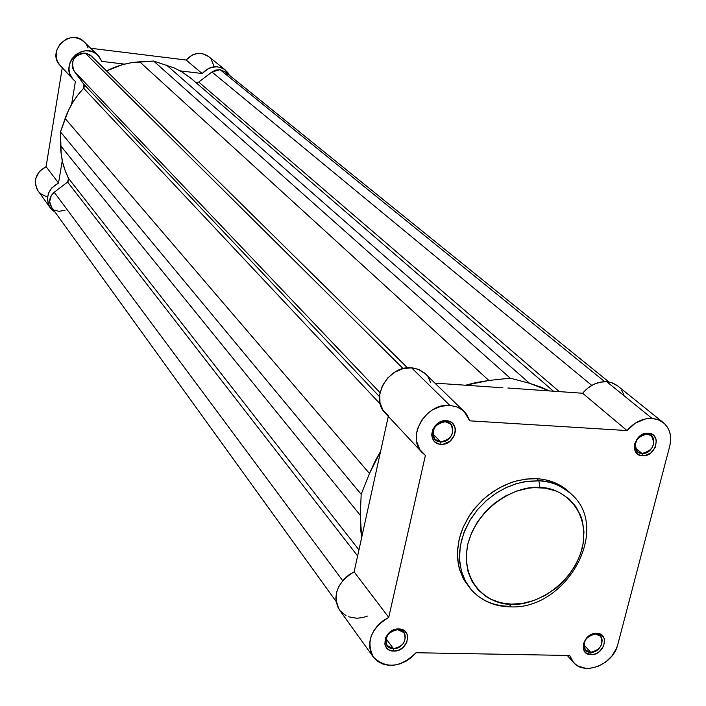 <?xml version="1.0" encoding="UTF-8"?>
<svg xmlns="http://www.w3.org/2000/svg" width="706" height="706" viewBox="0 0 706 706"><rect width="100%" height="100%" fill="white"/><g stroke="black" fill="none" stroke-linecap="round" stroke-linejoin="round"><path stroke-width="1.06" d="M440.615 441.885C453.164 443.112 458.026 422.02 445.221 421.703L446.316 420.732C461.265 421.111 455.582 445.724 440.932 444.295L440.615 441.885L432.743 433.749L440.615 441.885L435.011 439.406C430.836 430.13 434.234 424.235 445.221 421.703L450.684 424.085C455.008 433.352 451.646 439.291 440.615 441.885L440.932 444.295L443.236 444.198L449.863 441.329L454.39 435.496L455.449 430.916L455.299 428.666L454.708 426.565L452.272 423.123L450.525 421.906L446.316 420.732L439.432 422.329L435.496 425.4L432.796 429.557L431.754 434.164L431.913 436.414L433.555 440.385L434.975 441.947L438.735 443.942L440.932 444.295C425.965 444.048 431.56 419.258 446.316 420.732L445.221 421.703C432.584 420.449 427.792 441.665 440.615 441.885M642.019 453.49C653.624 454.638 658.892 434.384 647.023 434.102L648.284 433.184C662.14 433.51 655.98 457.153 642.442 455.811L642.019 453.49L635.215 447.701L642.019 453.49L637.58 451.769C633.035 442.891 636.177 436.996 647.023 434.102L651.347 435.752C656.006 444.621 652.9 450.534 642.019 453.49L642.442 455.811L644.578 455.714L650.835 452.943L655.247 447.339L656.333 440.773L655.856 438.761L653.73 435.461L650.314 433.528L648.284 433.184L643.96 433.793L638.074 437.685L634.65 443.88L634.359 448.266L634.844 450.278L636.997 453.57L640.413 455.476L642.442 455.811C628.569 455.599 634.65 431.798 648.284 433.184L647.023 434.102C635.347 432.919 630.131 453.296 642.019 453.49M590.728 652.309C602.112 652.971 607.081 633.873 595.44 634.032L596.614 633.335C610.196 633.15 604.389 655.433 591.107 654.665L590.728 652.309L583.8 644.772L590.728 652.309L585.548 650.111C582.229 641.939 585.53 636.583 595.44 634.032L600.532 636.168C603.939 644.331 600.665 649.705 590.728 652.309L591.107 654.665L595.317 653.933L599.306 651.691L603.577 646.299L604.574 640.139L604.089 638.277L601.971 635.268L596.614 633.335L590.313 635.012L586.66 637.906L583.359 643.81L583.606 649.776L585.751 652.768L591.107 654.665C577.508 654.965 583.244 632.532 596.614 633.335L595.44 634.032C583.986 633.344 579.079 652.556 590.728 652.309M393.445 648.637C405.729 649.335 410.301 629.496 397.769 629.664L398.793 628.931C413.416 628.755 408.068 651.903 393.727 651.091L393.445 648.637L385.997 638.621L393.445 648.637L387.117 645.593C384.267 637.183 387.823 631.87 397.769 629.664L404 632.629C406.956 641.039 403.444 646.378 393.445 648.637L393.727 651.091L398.237 650.332L402.438 648.002L406.815 642.407L407.644 636.009L407.044 634.067L404.635 630.943L402.923 629.876L398.793 628.931L394.266 629.681L388.247 633.67L385.644 637.642L384.841 644.066L385.45 645.999L387.876 649.114L389.606 650.173L393.727 651.091C379.096 651.391 384.346 628.084 398.793 628.931L397.769 629.664C385.414 628.94 380.905 648.893 393.445 648.637M569.212 492.073L559.055 484.731L548.43 480.53L542.667 479.303L536.692 478.686L538.881 480.812L539.949 487.625C557.996 486.452 591.319 506.281 582.141 548.58C569.901 590.595 528.282 606.542 511.479 604.159L500.633 602.756L490.696 599.182L486.187 596.614L478.306 590.048L472.208 581.762L468.14 572.063L466.278 561.314L466.207 555.684L467.787 544.167L471.626 532.695L477.574 521.734L485.401 511.709L494.8 503.034L505.399 496.053L516.757 491.049L528.423 488.199L534.23 487.625L545.509 488.19L555.957 490.997L560.749 493.203L569.239 499.124L575.999 506.82L580.8 515.989L582.406 521.01L583.968 531.706L583.297 542.914L580.447 554.21L575.522 565.179L568.709 575.408L560.273 584.533L555.534 588.575L545.253 595.414L534.213 600.409L522.811 603.365L511.479 604.159L509.026 606.816L511.479 604.159C493.909 605.686 459.421 587.41 467.787 544.167C479.692 500.889 523.111 484.607 539.949 487.625L538.881 480.812L524.311 481.774L515.742 483.875L506.449 487.458L496.689 492.806L486.911 500.13L477.688 509.467L469.746 520.631L463.754 533.118L460.25 546.215L459.482 559.081L461.336 570.916L465.395 581.17L471.105 589.519L465.563 581.479L461.724 572.275L459.712 562.197L459.606 551.527L461.424 540.593L465.113 529.729L470.567 519.281L477.618 509.555L486.063 500.872L495.63 493.494L506.025 487.652L516.924 483.522L527.991 481.218L538.881 480.812L536.692 478.686L525.82 479.083L514.771 481.377L503.899 485.499L493.52 491.332L483.972 498.692L475.553 507.349L468.51 517.048L463.074 527.479L459.403 538.325L457.594 549.233L457.7 559.884L459.712 569.954L463.551 579.132L471.105 589.519C480.786 600.374 493.415 606.145 508.991 606.807M663.419 422.709L617.044 385.397L612.64 382.996L606.719 381.708L652.088 418.437L658.204 419.735L663.419 422.709C669.906 428.427 672.024 436.176 669.773 445.963L617.803 644.507L616.435 648.487L611.934 655.989L605.501 662.21L597.814 666.482L589.695 668.353L585.742 668.317L578.567 666.287L575.549 664.346L573.016 661.857L569.698 655.486L416.01 652.732L411.466 657.41L406.109 661.16L400.231 663.799L394.133 665.176L388.132 665.228L382.555 663.94L377.684 661.372L373.801 657.657L371.1 652.997L369.732 647.631L369.785 641.842L371.25 635.947L374.065 630.264L378.063 625.092L383.049 620.724L388.732 617.397L425.4 455.414L419.796 449.537L416.752 441.806L416.593 433.043L417.625 428.568L421.764 420.052L428.268 412.878L432.204 410.045L440.871 406.294L449.819 405.385L456.632 406.815L462.501 410.08L464.169 411.536L469.737 420.838L627.034 430.572L635.418 423.062L645.372 418.949L652.088 418.437L656.756 419.249L660.966 421.032L664.575 423.715L667.435 427.192L669.438 431.322L670.515 435.946L670.629 440.888L669.773 445.963L617.803 644.507C613.452 664.39 584.542 676.154 573.475 662.387L569.698 655.486L416.01 652.732C400.461 667.77 386.226 669.191 373.297 656.995C365.849 641.56 370.994 628.358 388.732 617.397L354.121 571.869L348.667 575.046L343.893 579.22L338.58 586.862L336.541 592.484L335.835 598.158L337.353 606.119L339.983 610.646L346.002 615.667M464.169 411.536L424.633 373.121L419.161 369.662L412.71 367.941L411.572 367.835L449.819 405.385L456.588 406.788L462.412 410.01L464.848 412.233L466.904 414.81L469.737 420.838L627.034 430.572C634.164 422.241 642.522 418.199 652.088 418.437L606.719 381.708L600.241 382.158L593.755 384.346L587.745 388.141L582.626 393.251L507.861 388.009L582.626 393.251L627.034 430.572L582.626 393.251C589.448 385.264 597.479 381.416 606.719 381.708L611.237 382.528L617.776 385.953M509.026 606.816L508.285 606.286C492.92 605.695 480.53 600.109 471.105 589.519M502.937 387.788L434.958 383.129L502.937 387.788M425.444 373.88L418.093 369.229L411.572 367.835L449.819 405.385C425.93 402.632 405.853 437.102 422.17 452.599L425.4 455.414L388.732 617.397L354.121 571.869L372.168 489.726L354.121 571.869C337.097 582.309 332.226 595.026 339.498 609.993L373.253 656.924M623.592 394.248L621.615 390.25M509.732 606.825C566.018 610.54 611.767 529.262 571.436 494.191C560.246 485.084 549.4 480.627 538.881 480.812C551.907 481.616 562.753 486.072 571.436 494.191L569.186 492.047C560.52 483.945 549.683 479.489 536.692 478.686L530.55 478.677L518.01 480.512L511.744 482.33L499.53 487.705L488.146 495.206L482.904 499.663L473.594 509.758L469.622 515.309L463.242 527.1L460.886 533.233L459.129 539.437L457.444 551.818L458.238 563.767L459.562 569.433L463.948 579.855L470.134 588.345M348.464 616.788L356.706 618.244L362.575 617.6L367.455 616.082M430.854 382.846L428.083 377.022M422.17 452.599L385.264 413.134C369.459 398.096 388.547 365.028 411.572 367.835L402.958 368.656L394.636 372.212L387.515 378.134L382.378 385.758L379.766 394.257L379.978 402.694L382.961 410.168L388.388 415.869M388.282 416.363L372.168 489.726L388.282 416.363M369.953 499.786L372.168 489.726L369.953 499.795M211.95 71.986L591.778 385.388L211.95 71.986L198.757 82.055L211.95 71.986L220.087 69.682L604.698 381.655L220.087 69.682L215.851 70.018L211.95 71.986M74.298 71.394L380.04 392.686L74.298 71.394L83.943 84.385L74.298 71.394C70.221 60.866 73.901 54.794 85.329 53.179L403.117 368.611L85.329 53.179L82.011 53.268L78.816 54.318L76.019 56.242L73.874 58.872L72.55 61.978L72.171 65.287L72.771 68.517L74.298 71.394M91.551 56.162L85.329 53.179L89.433 54.538L91.577 56.189L407.538 367.861M379.537 396.684L83.943 84.385L379.537 396.684M83.635 88.232L83.943 84.385L84.482 86.326L83.635 88.232C75.286 97.11 69.126 107.206 65.137 118.502L369.467 473.479L380.596 451.363L375.327 460.665L369.467 473.479L65.137 118.502L60.46 131.898L361.172 494.297L369.467 473.479L361.172 494.297L360.316 515.336L60.628 145.763L60.46 131.898L361.172 494.297L360.316 515.336L60.628 145.763C60.813 157.412 63.461 168.284 68.544 178.371L358.948 549.895L68.544 178.371L68.747 180.33L67.599 182.042L68.544 178.371L65.199 170.711L62.737 162.654L61.21 154.305L60.46 131.898L68.5 110.304L72.744 102.458L77.81 95.072L83.635 88.232L380.305 404.088L83.635 88.232M361.649 537.619L360.316 515.336L360.519 528.229L361.649 537.619M51.75 207.511L49.632 201.713L51.273 195.527L54.221 192.244L67.599 182.042L357.615 555.949L67.599 182.042L54.221 192.244L342.666 580.597L54.221 192.244C49.279 196.78 48.37 201.766 51.512 207.193L336.074 601.415M225.117 71.791L220.087 69.682L225.135 71.809L608.951 381.981M559.328 391.654L198.757 82.055L559.328 391.654M195.827 82.461L198.757 82.055L195.862 82.478M529.579 383.305L549.453 390.974L541.237 387.188L529.579 383.305L166.598 65.102L529.579 383.305L510.191 378.151L529.579 383.305M553.504 391.256L190.496 77.898L181.954 71.941L174.506 68.085L153.599 61.043L510.191 378.151L488.879 380.463L139.691 61.819L153.599 61.043L510.191 378.151L488.879 380.463L139.691 61.819C128.157 62.499 117.117 65.543 106.553 70.953L122.429 64.687L131.016 62.781L153.599 61.043L174.47 68.067L181.892 71.897L192.164 79.293M465.545 385.229L488.879 380.463L475.535 382.643L465.545 385.229M54.927 210.167L58.986 211.368L65.023 210.273M228.17 76.08L225.629 72.233M180.074 70.856L202.198 73.539L208.623 68.323L216.504 66.673L221.613 67.785L223.926 68.985L227.72 72.471L229.397 75.251L225.258 69.938C217.06 64.705 209.373 65.905 202.198 73.539L186.119 60.028L90.703 48.255L186.119 60.028L202.198 73.539L180.074 70.856M88.082 47.929L86.414 44.584M84.314 42.042L80.996 39.562L77.519 38.15L73.777 37.594L69.965 37.912L66.293 39.104L60.125 43.772L56.577 50.629L56.409 58.201L57.627 61.757L59.639 64.899L62.34 67.458M50.276 207.873C45.016 197.53 47.77 189.261 58.536 183.048L46.075 166.66C35.574 172.696 32.908 180.78 38.062 190.894L50.276 207.873L55.112 212.188L51.953 209.823L48.926 205.587L48.008 203.125L47.505 197.856L48.793 192.588L51.741 187.902L58.536 183.048L46.075 166.66L62.287 67.767L46.075 166.66L39.457 171.381L35.75 178.486L35.371 183.71L36.738 188.661L38.045 190.858M39.704 192.8L41.689 194.432L46.393 196.586M213.971 66.09L211.05 59.03M208.676 56.586L202.631 53.691L197.468 53.453L192.385 54.944L186.119 60.028C193.109 52.588 200.619 51.423 208.641 56.559L225.258 69.938M71.597 104.391L75.41 81.428L72.647 78.807L69.868 73.821L69.064 70.044L69.162 66.135L70.15 62.304L71.986 58.766L76.098 54.406L81.375 51.644L85.241 50.858L89.141 50.973L92.857 51.988L96.201 53.832L98.99 56.418L101.832 61.36L124.583 64.122L101.832 61.36L97.957 55.306C83.758 40.242 58.51 65.023 73.283 79.531L75.41 81.428L71.597 104.391M58.536 183.048L62.269 160.58L58.536 183.048M97.957 55.306L84.288 42.016C70.397 27.278 45.819 51.414 60.257 65.605L73.274 79.513M573.448 662.36L567.262 655.442"/></g></svg>
